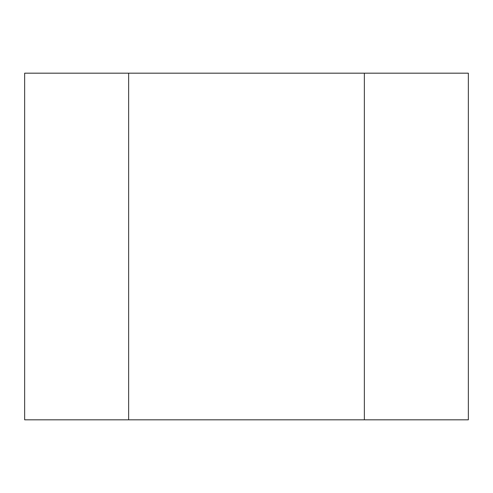 <?xml version="1.0" encoding="UTF-8"?>
<svg xmlns="http://www.w3.org/2000/svg" width="493" height="493" viewBox="0 0 493 493"><rect width="100%" height="100%" fill="white"/><g stroke="black" fill="none" stroke-linecap="round" stroke-linejoin="round"><path stroke-width="0.74" d="M364.358 73.18L364.358 419.82L128.642 419.82L128.642 73.18L468.35 73.18L468.35 419.82L364.358 419.82L364.358 73.18M128.642 73.18L24.65 73.18L24.65 419.82L128.642 419.82L128.642 73.18"/></g></svg>
